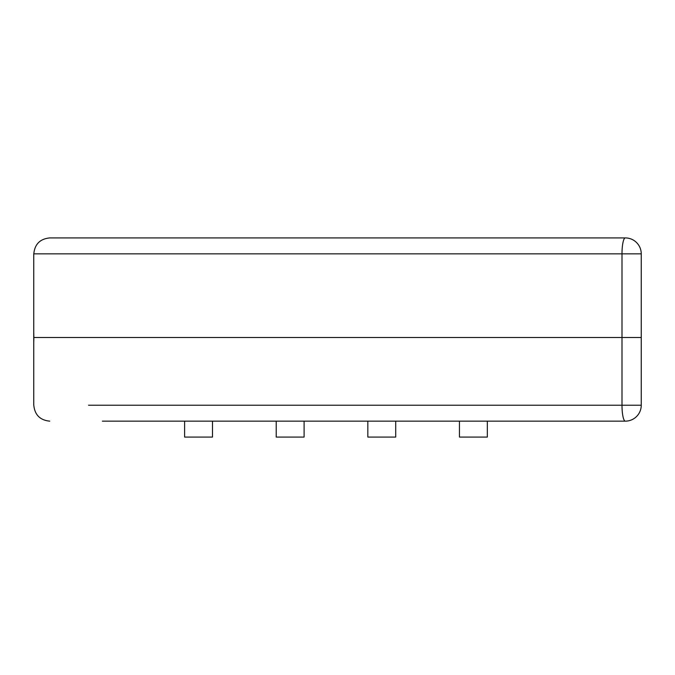 <?xml version="1.0" encoding="UTF-8"?>
<svg xmlns="http://www.w3.org/2000/svg" width="675" height="675" viewBox="0 0 675 675"><rect width="100%" height="100%" fill="white"/><g stroke="black" fill="none" stroke-linecap="round" stroke-linejoin="round"><path stroke-width="1.01" d="M212.49 437.079L212.49 421.149L212.49 437.079L198.551 437.079L212.49 437.079M184.604 421.149L184.604 437.079L198.551 437.079L184.604 437.079L184.604 421.149M304.104 437.079L304.104 421.149L304.104 437.079L290.157 437.079L304.104 437.079M276.218 421.149L276.218 437.079L290.157 437.079L276.218 437.079L276.218 421.149M487.325 437.079L487.325 421.149L487.325 437.079L473.386 437.079L487.325 437.079M459.447 421.149L459.447 437.079L473.386 437.079L459.447 437.079L459.447 421.149M395.71 437.079L395.71 421.149L395.71 437.079L381.772 437.079L395.71 437.079M367.833 421.149L367.833 437.079L381.772 437.079L367.833 437.079L367.833 421.149M129.549 237.921L625.32 237.921A15.93 15.93 0 0 1 641.25 253.851A15.93 15.93 0 0 0 625.32 237.921A15.93 3.324 90 0 0 621.996 253.851L641.25 253.851L621.996 253.851A15.93 3.324 -90 0 1 625.32 237.921L49.731 237.921C40.061 238.874 34.754 244.19 33.801 253.851L621.996 253.851L33.801 253.851M33.86 337.5L33.775 333.121L33.75 337.5L33.775 333.121L33.86 337.5L621.996 337.5L621.996 253.851L621.996 337.5L33.86 337.5C33.792 343.153 33.758 343.153 33.75 337.5C33.758 343.153 33.792 343.153 33.86 337.5L641.25 337.5L33.86 337.5C33.792 343.153 33.758 343.153 33.75 337.5L33.75 405.211M638.381 337.5L621.996 337.5L638.381 337.5M641.25 405.211A15.93 15.93 0 0 1 625.32 421.149L102.372 421.149L625.32 421.149A15.93 3.324 -90 0 1 621.996 405.211L621.996 337.5L621.996 405.211L641.25 405.211L88.552 405.211L621.996 405.211A15.93 3.324 90 0 0 625.32 421.149A15.93 15.93 0 0 0 641.25 405.211L641.25 253.851M33.75 336.04L33.75 253.851M33.801 405.211C34.754 414.88 40.061 420.188 49.731 421.149"/></g></svg>
